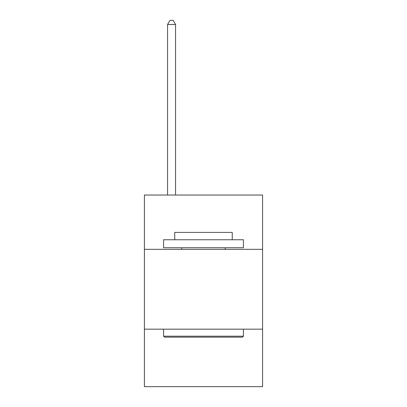 <?xml version="1.0" encoding="UTF-8"?>
<svg xmlns="http://www.w3.org/2000/svg" width="407" height="407" viewBox="0 0 407 407"><rect width="100%" height="100%" fill="white"/><g stroke="black" fill="none" stroke-linecap="round" stroke-linejoin="round"><path stroke-width="0.61" d="M262.581 249.328L262.581 195.039L144.419 195.039L144.419 249.328L262.581 249.328L262.581 386.65L144.419 386.65L144.419 249.328M262.581 329.166L144.419 329.166M164.54 337.149L163.578 336.192L243.422 336.192L242.46 337.149L164.54 337.149M243.422 239.748L243.422 247.731L163.578 247.731L163.578 239.748L243.422 239.748M174.756 239.748L174.756 232.402L232.244 232.402L232.244 239.748M243.422 329.166L243.422 336.192M163.578 329.166L163.578 336.192M225.219 247.731L225.219 249.328M181.781 247.731L181.781 249.328M175.554 195.039L175.554 24.501L167.572 24.501L167.572 195.039M167.572 24.501L169.968 20.35L173.163 20.35L175.554 24.501"/></g></svg>
